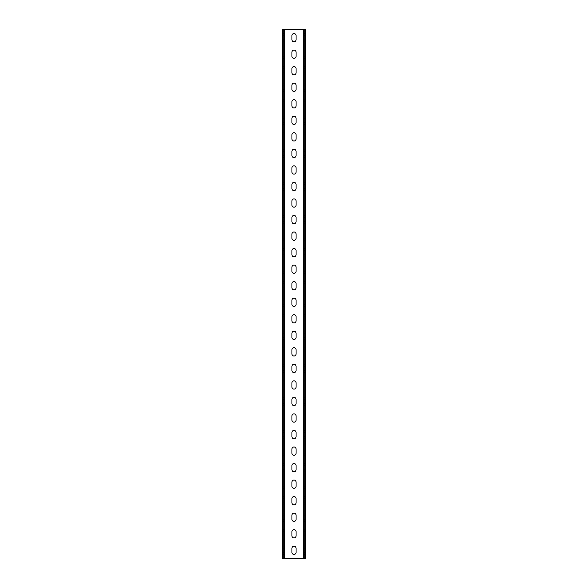<?xml version="1.0" encoding="UTF-8"?>
<svg xmlns="http://www.w3.org/2000/svg" width="588" height="588" viewBox="0 0 588 588"><rect width="100%" height="100%" fill="white"/><g stroke="black" fill="none" stroke-linecap="round" stroke-linejoin="round"><path stroke-width="0.44" stroke-dasharray="2.94 2.21" d="M305.576 529.663L305.576 535.859L305.576 529.663L304.253 529.663L304.253 531.728L304.253 529.663M305.576 513.126L305.576 519.322L305.576 513.126L304.253 513.126L304.253 515.191L304.253 513.126M305.576 496.588L305.576 502.784L305.576 496.588M304.253 496.581L305.576 496.581M304.253 498.653L304.253 504.857L304.253 498.653L305.576 498.653L304.253 498.653M305.576 480.051L305.576 486.247L305.576 480.051L304.253 480.051L304.253 482.116L304.253 480.051M305.576 463.513L305.576 469.709L305.576 463.513L304.253 463.513L304.253 465.578L304.253 463.513M305.576 446.976L305.576 453.172L305.576 446.976L304.253 446.976L304.253 449.041L304.253 446.976M305.576 430.438L305.576 436.634L305.576 430.438L304.253 430.438L304.253 432.503L304.253 430.438M305.576 413.901L305.576 420.097L305.576 413.901M304.253 413.893L305.576 413.893M304.253 415.966L304.253 422.169L304.253 415.966L305.576 415.966L304.253 415.966M305.576 397.363L305.576 403.559L305.576 397.363L304.253 397.363L304.253 399.428L304.253 397.363M305.576 380.826L305.576 387.022L305.576 380.826L304.253 380.826L304.253 382.891L304.253 380.826M305.576 364.288L305.576 370.484L305.576 364.288L304.253 364.288L304.253 366.353L304.253 364.288M305.576 347.751L305.576 353.947L305.576 347.751L304.253 347.751L304.253 349.816L304.253 347.751M305.576 331.213L305.576 337.409L305.576 331.213L304.253 331.213L304.253 333.278L304.253 331.213M305.576 314.676L305.576 320.872L305.576 314.676L304.253 314.676L304.253 316.741L304.253 314.676M305.576 298.138L305.576 304.334L305.576 298.138L304.253 298.138L304.253 300.203L304.253 298.138M305.576 281.601L305.576 287.797L305.576 281.601L304.253 281.601L304.253 283.666L304.253 281.601M305.576 265.063L305.576 271.259L305.576 265.063L304.253 265.063L304.253 267.128L304.253 265.063M305.576 248.526L305.576 254.722L305.576 248.526L304.253 248.526L304.253 250.591L304.253 248.526M305.576 231.988L305.576 238.184L305.576 231.988L304.253 231.988L304.253 234.053L304.253 231.988M305.576 215.451L305.576 221.647L305.576 215.451L304.253 215.451L304.253 217.516L304.253 215.451M305.576 198.913L305.576 205.109L305.576 198.913L304.253 198.913L304.253 200.978L304.253 198.913M305.576 182.376L305.576 188.572L305.576 182.376L304.253 182.376L304.253 184.441L304.253 182.376M305.576 165.838L305.576 172.034L305.576 165.838L304.253 165.838L304.253 167.903L304.253 165.838M305.576 149.301L305.576 155.497L305.576 149.301L304.253 149.301L304.253 151.366L304.253 149.301M305.576 132.763L305.576 138.959L305.576 132.763L304.253 132.763L304.253 134.828L304.253 132.763M305.576 116.226L305.576 122.422L305.576 116.226L304.253 116.226L304.253 118.291L304.253 116.226M305.576 99.688L305.576 105.884L305.576 99.688L304.253 99.688L304.253 101.753L304.253 99.688M305.576 83.151L305.576 89.347L305.576 83.151L304.253 83.151L304.253 85.216L304.253 83.151M305.576 66.613L305.576 72.809L305.576 66.613L304.253 66.613L304.253 68.678L304.253 66.613M305.576 50.076L305.576 56.272L305.576 50.076L304.253 50.076L304.253 52.141L304.253 50.076M305.576 33.538L305.576 39.734L305.576 33.538L304.253 33.538L304.253 35.603L304.253 33.538M283.747 529.663L283.747 537.932L283.747 529.663L282.424 529.663L282.424 537.932L282.424 529.663M283.747 513.126L283.747 521.394L283.747 513.126L282.424 513.126L282.424 521.394L282.424 513.126M283.747 496.588L283.747 504.857L283.747 496.588M282.424 496.581L283.747 496.581M282.424 496.588L282.424 504.857L282.424 496.588M283.747 480.051L283.747 488.319L283.747 480.051L282.424 480.051L282.424 488.319L282.424 480.051M283.747 463.513L283.747 471.782L283.747 463.513L282.424 463.513L282.424 471.782L282.424 463.513M283.747 446.976L283.747 455.244L283.747 446.976L282.424 446.976L282.424 455.244L282.424 446.976M283.747 430.438L283.747 438.707L283.747 430.438L282.424 430.438L282.424 438.707L282.424 430.438M283.747 413.901L283.747 422.169L283.747 413.901M282.424 413.893L283.747 413.893M282.424 413.901L282.424 422.169L282.424 413.901M283.747 397.363L283.747 405.632L283.747 397.363L282.424 397.363L282.424 405.632L282.424 397.363M283.747 380.826L283.747 389.094L283.747 380.826L282.424 380.826L282.424 389.094L282.424 380.826M283.747 364.288L283.747 372.557L283.747 364.288L282.424 364.288L282.424 372.557L282.424 364.288M283.747 347.751L283.747 356.019L283.747 347.751L282.424 347.751L282.424 356.019L282.424 347.751M283.747 331.213L283.747 339.482L283.747 331.213L282.424 331.213L282.424 339.482L282.424 331.213M283.747 314.676L283.747 322.944L283.747 314.676L282.424 314.676L282.424 322.944L282.424 314.676M283.747 298.138L283.747 306.407L283.747 298.138L282.424 298.138L282.424 306.407L282.424 298.138M283.747 281.601L283.747 289.869L283.747 281.601L282.424 281.601L282.424 289.869L282.424 281.601M283.747 265.063L283.747 273.332L283.747 265.063L282.424 265.063L282.424 273.332L282.424 265.063M283.747 248.526L283.747 256.794L283.747 248.526L282.424 248.526L282.424 256.794L282.424 248.526M283.747 231.988L283.747 240.257L283.747 231.988L282.424 231.988L282.424 240.257L282.424 231.988M283.747 215.451L283.747 223.719L283.747 215.451L282.424 215.451L282.424 223.719L282.424 215.451M283.747 198.913L283.747 207.182L283.747 198.913L282.424 198.913L282.424 207.182L282.424 198.913M283.747 182.376L283.747 190.644L283.747 182.376L282.424 182.376L282.424 190.644L282.424 182.376M283.747 165.838L283.747 174.107L283.747 165.838L282.424 165.838L282.424 174.107L282.424 165.838M283.747 149.301L283.747 157.569L283.747 149.301L282.424 149.301L282.424 157.569L282.424 149.301M283.747 132.763L283.747 141.032L283.747 132.763L282.424 132.763L282.424 141.032L282.424 132.763M283.747 116.226L283.747 124.494L283.747 116.226L282.424 116.226L282.424 124.494L282.424 116.226M283.747 99.688L283.747 107.957L283.747 99.688L282.424 99.688L282.424 107.957L282.424 99.688M283.747 83.151L283.747 91.419L283.747 83.151L282.424 83.151L282.424 91.419L282.424 83.151M283.747 66.613L283.747 74.882L283.747 66.613L282.424 66.613L282.424 74.882L282.424 66.613M283.747 50.076L283.747 58.344L283.747 50.076L282.424 50.076L282.424 58.344L282.424 50.076M283.747 33.538L283.747 41.807L283.747 33.538L282.424 33.538L282.424 41.807L282.424 33.538M294 529.656A2.065 2.065 0 0 1 296.065 531.728L296.065 535.859A2.065 2.065 0 0 1 294 537.932A2.065 2.065 0 0 1 291.935 535.859L291.935 531.728A2.065 2.065 0 0 1 294 529.656M294 513.118A2.065 2.065 0 0 1 296.065 515.191L296.065 519.322A2.065 2.065 0 0 1 294 521.394A2.065 2.065 0 0 1 291.935 519.322L291.935 515.191A2.065 2.065 0 0 1 294 513.118M294 496.581A2.065 2.065 0 0 1 296.065 498.653L296.065 502.784A2.065 2.065 0 0 1 294 504.857A2.065 2.065 0 0 1 291.935 502.784L291.935 498.653A2.065 2.065 0 0 1 294 496.581M294 480.043A2.065 2.065 0 0 1 296.065 482.116L296.065 486.247A2.065 2.065 0 0 1 294 488.319A2.065 2.065 0 0 1 291.935 486.247L291.935 482.116A2.065 2.065 0 0 1 294 480.043M294 463.506A2.065 2.065 0 0 1 296.065 465.578L296.065 469.709A2.065 2.065 0 0 1 294 471.782A2.065 2.065 0 0 1 291.935 469.709L291.935 465.578A2.065 2.065 0 0 1 294 463.506M294 446.968A2.065 2.065 0 0 1 296.065 449.041L296.065 453.172A2.065 2.065 0 0 1 294 455.244A2.065 2.065 0 0 1 291.935 453.172L291.935 449.041A2.065 2.065 0 0 1 294 446.968M294 430.431A2.065 2.065 0 0 1 296.065 432.503L296.065 436.634A2.065 2.065 0 0 1 294 438.707A2.065 2.065 0 0 1 291.935 436.634L291.935 432.503A2.065 2.065 0 0 1 294 430.431M294 413.893A2.065 2.065 0 0 1 296.065 415.966L296.065 420.097A2.065 2.065 0 0 1 294 422.169A2.065 2.065 0 0 1 291.935 420.097L291.935 415.966A2.065 2.065 0 0 1 294 413.893M294 397.356A2.065 2.065 0 0 1 296.065 399.428L296.065 403.559A2.065 2.065 0 0 1 294 405.632A2.065 2.065 0 0 1 291.935 403.559L291.935 399.428A2.065 2.065 0 0 1 294 397.356M294 380.818A2.065 2.065 0 0 1 296.065 382.891L296.065 387.022A2.065 2.065 0 0 1 294 389.094A2.065 2.065 0 0 1 291.935 387.022L291.935 382.891A2.065 2.065 0 0 1 294 380.818M294 364.281A2.065 2.065 0 0 1 296.065 366.353L296.065 370.484A2.065 2.065 0 0 1 294 372.557A2.065 2.065 0 0 1 291.935 370.484L291.935 366.353A2.065 2.065 0 0 1 294 364.281M294 347.743A2.065 2.065 0 0 1 296.065 349.816L296.065 353.947A2.065 2.065 0 0 1 294 356.019A2.065 2.065 0 0 1 291.935 353.947L291.935 349.816A2.065 2.065 0 0 1 294 347.743M294 331.206A2.065 2.065 0 0 1 296.065 333.278L296.065 337.409A2.065 2.065 0 0 1 294 339.482A2.065 2.065 0 0 1 291.935 337.409L291.935 333.278A2.065 2.065 0 0 1 294 331.206M294 314.668A2.065 2.065 0 0 1 296.065 316.741L296.065 320.872A2.065 2.065 0 0 1 294 322.944A2.065 2.065 0 0 1 291.935 320.872L291.935 316.741A2.065 2.065 0 0 1 294 314.668M294 298.131A2.065 2.065 0 0 1 296.065 300.203L296.065 304.334A2.065 2.065 0 0 1 294 306.407A2.065 2.065 0 0 1 291.935 304.334L291.935 300.203A2.065 2.065 0 0 1 294 298.131M294 281.593A2.065 2.065 0 0 1 296.065 283.666L296.065 287.797A2.065 2.065 0 0 1 294 289.869A2.065 2.065 0 0 1 291.935 287.797L291.935 283.666A2.065 2.065 0 0 1 294 281.593M294 265.056A2.065 2.065 0 0 1 296.065 267.128L296.065 271.259A2.065 2.065 0 0 1 294 273.332A2.065 2.065 0 0 1 291.935 271.259L291.935 267.128A2.065 2.065 0 0 1 294 265.056M294 248.518A2.065 2.065 0 0 1 296.065 250.591L296.065 254.722A2.065 2.065 0 0 1 294 256.794A2.065 2.065 0 0 1 291.935 254.722L291.935 250.591A2.065 2.065 0 0 1 294 248.518M294 231.981A2.065 2.065 0 0 1 296.065 234.053L296.065 238.184A2.065 2.065 0 0 1 294 240.257A2.065 2.065 0 0 1 291.935 238.184L291.935 234.053A2.065 2.065 0 0 1 294 231.981M294 215.443A2.065 2.065 0 0 1 296.065 217.516L296.065 221.647A2.065 2.065 0 0 1 294 223.719A2.065 2.065 0 0 1 291.935 221.647L291.935 217.516A2.065 2.065 0 0 1 294 215.443M294 198.906A2.065 2.065 0 0 1 296.065 200.978L296.065 205.109A2.065 2.065 0 0 1 294 207.182A2.065 2.065 0 0 1 291.935 205.109L291.935 200.978A2.065 2.065 0 0 1 294 198.906M294 182.368A2.065 2.065 0 0 1 296.065 184.441L296.065 188.572A2.065 2.065 0 0 1 294 190.644A2.065 2.065 0 0 1 291.935 188.572L291.935 184.441A2.065 2.065 0 0 1 294 182.368M294 165.831A2.065 2.065 0 0 1 296.065 167.903L296.065 172.034A2.065 2.065 0 0 1 294 174.107A2.065 2.065 0 0 1 291.935 172.034L291.935 167.903A2.065 2.065 0 0 1 294 165.831M294 149.293A2.065 2.065 0 0 1 296.065 151.366L296.065 155.497A2.065 2.065 0 0 1 294 157.569A2.065 2.065 0 0 1 291.935 155.497L291.935 151.366A2.065 2.065 0 0 1 294 149.293M294 132.756A2.065 2.065 0 0 1 296.065 134.828L296.065 138.959A2.065 2.065 0 0 1 294 141.032A2.065 2.065 0 0 1 291.935 138.959L291.935 134.828A2.065 2.065 0 0 1 294 132.756M294 116.218A2.065 2.065 0 0 1 296.065 118.291L296.065 122.422A2.065 2.065 0 0 1 294 124.494A2.065 2.065 0 0 1 291.935 122.422L291.935 118.291A2.065 2.065 0 0 1 294 116.218M294 99.681A2.065 2.065 0 0 1 296.065 101.753L296.065 105.884A2.065 2.065 0 0 1 294 107.957A2.065 2.065 0 0 1 291.935 105.884L291.935 101.753A2.065 2.065 0 0 1 294 99.681M294 83.143A2.065 2.065 0 0 1 296.065 85.216L296.065 89.347A2.065 2.065 0 0 1 294 91.419A2.065 2.065 0 0 1 291.935 89.347L291.935 85.216A2.065 2.065 0 0 1 294 83.143M294 66.606A2.065 2.065 0 0 1 296.065 68.678L296.065 72.809A2.065 2.065 0 0 1 294 74.882A2.065 2.065 0 0 1 291.935 72.809L291.935 68.678A2.065 2.065 0 0 1 294 66.606M294 50.068A2.065 2.065 0 0 1 296.065 52.141L296.065 56.272A2.065 2.065 0 0 1 294 58.344A2.065 2.065 0 0 1 291.935 56.272L291.935 52.141A2.065 2.065 0 0 1 294 50.068M294 33.531A2.065 2.065 0 0 1 296.065 35.603L296.065 39.734A2.065 2.065 0 0 1 294 41.807A2.065 2.065 0 0 1 291.935 39.734L291.935 35.603A2.065 2.065 0 0 1 294 33.531M305.576 546.201L305.576 552.397L305.576 546.201L304.253 546.201L304.253 548.266L304.253 546.201M283.747 546.201L283.747 554.469L283.747 546.201L282.424 546.201L282.424 554.469L282.424 546.201M294 546.193A2.065 2.065 0 0 1 296.065 548.266L296.065 552.397A2.065 2.065 0 0 1 294 554.469A2.065 2.065 0 0 1 291.935 552.397L291.935 548.266A2.065 2.065 0 0 1 294 546.193M305.576 535.859L305.576 537.932L305.576 535.859L304.253 535.859L304.253 537.932L304.253 531.728L304.253 535.859L305.576 535.859M305.576 519.322L305.576 521.394L305.576 519.322L304.253 519.322L304.253 521.394L304.253 515.191L304.253 519.322L305.576 519.322M305.576 502.784L305.576 504.857L305.576 502.784L304.253 502.784L305.576 502.784M305.576 486.247L305.576 488.319L305.576 486.247L304.253 486.247L304.253 488.319L304.253 482.116L304.253 486.247L305.576 486.247M305.576 469.709L305.576 471.782L305.576 469.709L304.253 469.709L304.253 471.782L304.253 465.578L304.253 469.709L305.576 469.709M305.576 453.172L305.576 455.244L305.576 453.172L304.253 453.172L304.253 455.244L304.253 449.041L304.253 453.172L305.576 453.172M305.576 436.634L305.576 438.707L305.576 436.634L304.253 436.634L304.253 438.707L304.253 432.503L304.253 436.634L305.576 436.634M305.576 420.097L305.576 422.169L305.576 420.097L304.253 420.097L305.576 420.097M305.576 403.559L305.576 405.632L305.576 403.559L304.253 403.559L304.253 405.632L304.253 399.428L304.253 403.559L305.576 403.559M305.576 387.022L305.576 389.094L305.576 387.022L304.253 387.022L304.253 389.094L304.253 382.891L304.253 387.022L305.576 387.022M305.576 370.484L305.576 372.557L305.576 370.484L304.253 370.484L304.253 372.557L304.253 366.353L304.253 370.484L305.576 370.484M305.576 353.947L305.576 356.019L305.576 353.947L304.253 353.947L304.253 356.019L304.253 349.816L304.253 353.947L305.576 353.947M305.576 337.409L305.576 339.482L305.576 337.409L304.253 337.409L304.253 339.482L304.253 333.278L304.253 337.409L305.576 337.409M305.576 320.872L305.576 322.944L305.576 320.872L304.253 320.872L304.253 322.944L304.253 316.741L304.253 320.872L305.576 320.872M305.576 304.334L305.576 306.407L305.576 304.334L304.253 304.334L304.253 306.407L304.253 300.203L304.253 304.334L305.576 304.334M305.576 287.797L305.576 289.869L305.576 287.797L304.253 287.797L304.253 289.869L304.253 283.666L304.253 287.797L305.576 287.797M305.576 271.259L305.576 273.332L305.576 271.259L304.253 271.259L304.253 273.332L304.253 267.128L304.253 271.259L305.576 271.259M305.576 254.722L305.576 256.794L305.576 254.722L304.253 254.722L304.253 256.794L304.253 250.591L304.253 254.722L305.576 254.722M305.576 238.184L305.576 240.257L305.576 238.184L304.253 238.184L304.253 240.257L304.253 234.053L304.253 238.184L305.576 238.184M305.576 221.647L305.576 223.719L305.576 221.647L304.253 221.647L304.253 223.719L304.253 217.516L304.253 221.647L305.576 221.647M305.576 205.109L305.576 207.182L305.576 205.109L304.253 205.109L304.253 207.182L304.253 200.978L304.253 205.109L305.576 205.109M305.576 188.572L305.576 190.644L305.576 188.572L304.253 188.572L304.253 190.644L304.253 184.441L304.253 188.572L305.576 188.572M305.576 172.034L305.576 174.107L305.576 172.034L304.253 172.034L304.253 174.107L304.253 167.903L304.253 172.034L305.576 172.034M305.576 155.497L305.576 157.569L305.576 155.497L304.253 155.497L304.253 157.569L304.253 151.366L304.253 155.497L305.576 155.497M305.576 138.959L305.576 141.032L305.576 138.959L304.253 138.959L304.253 141.032L304.253 134.828L304.253 138.959L305.576 138.959M305.576 122.422L305.576 124.494L305.576 122.422L304.253 122.422L304.253 124.494L304.253 118.291L304.253 122.422L305.576 122.422M305.576 105.884L305.576 107.957L305.576 105.884L304.253 105.884L304.253 107.957L304.253 101.753L304.253 105.884L305.576 105.884M305.576 89.347L305.576 91.419L305.576 89.347L304.253 89.347L304.253 91.419L304.253 85.216L304.253 89.347L305.576 89.347M305.576 72.809L305.576 74.882L305.576 72.809L304.253 72.809L304.253 74.882L304.253 68.678L304.253 72.809L305.576 72.809M305.576 56.272L305.576 58.344L305.576 56.272L304.253 56.272L304.253 58.344L304.253 52.141L304.253 56.272L305.576 56.272M305.576 39.734L305.576 41.807L305.576 39.734L304.253 39.734L304.253 41.807L304.253 35.603L304.253 39.734L305.576 39.734M305.576 552.397L305.576 554.469L305.576 552.397L304.253 552.397L304.253 554.469L304.253 548.266L304.253 552.397L305.576 552.397M305.576 558.6L305.576 29.4L282.424 29.4L282.424 558.6L305.576 558.6M304.253 558.6L304.253 29.4M283.747 558.6L283.747 29.4M304.253 531.728L305.576 531.728L304.253 531.728M304.253 515.191L305.576 515.191L304.253 515.191M304.253 482.116L305.576 482.116L304.253 482.116M304.253 465.578L305.576 465.578L304.253 465.578M304.253 449.041L305.576 449.041L304.253 449.041M304.253 432.503L305.576 432.503L304.253 432.503M304.253 399.428L305.576 399.428L304.253 399.428M304.253 382.891L305.576 382.891L304.253 382.891M304.253 366.353L305.576 366.353L304.253 366.353M304.253 349.816L305.576 349.816L304.253 349.816M304.253 333.278L305.576 333.278L304.253 333.278M304.253 316.741L305.576 316.741L304.253 316.741M304.253 300.203L305.576 300.203L304.253 300.203M304.253 283.666L305.576 283.666L304.253 283.666M304.253 267.128L305.576 267.128L304.253 267.128M304.253 250.591L305.576 250.591L304.253 250.591M304.253 234.053L305.576 234.053L304.253 234.053M304.253 217.516L305.576 217.516L304.253 217.516M304.253 200.978L305.576 200.978L304.253 200.978M304.253 184.441L305.576 184.441L304.253 184.441M304.253 167.903L305.576 167.903L304.253 167.903M304.253 151.366L305.576 151.366L304.253 151.366M304.253 134.828L305.576 134.828L304.253 134.828M304.253 118.291L305.576 118.291L304.253 118.291M304.253 101.753L305.576 101.753L304.253 101.753M304.253 85.216L305.576 85.216L304.253 85.216M304.253 68.678L305.576 68.678L304.253 68.678M304.253 52.141L305.576 52.141L304.253 52.141M304.253 35.603L305.576 35.603L304.253 35.603M282.424 531.728L283.747 531.728L282.424 531.728M282.424 515.191L283.747 515.191L282.424 515.191M282.424 498.653L283.747 498.653L282.424 498.653M282.424 482.116L283.747 482.116L282.424 482.116M282.424 465.578L283.747 465.578L282.424 465.578M282.424 449.041L283.747 449.041L282.424 449.041M282.424 432.503L283.747 432.503L282.424 432.503M282.424 415.966L283.747 415.966L282.424 415.966M282.424 399.428L283.747 399.428L282.424 399.428M282.424 382.891L283.747 382.891L282.424 382.891M282.424 366.353L283.747 366.353L282.424 366.353M282.424 349.816L283.747 349.816L282.424 349.816M282.424 333.278L283.747 333.278L282.424 333.278M282.424 316.741L283.747 316.741L282.424 316.741M282.424 300.203L283.747 300.203L282.424 300.203M282.424 283.666L283.747 283.666L282.424 283.666M282.424 267.128L283.747 267.128L282.424 267.128M282.424 250.591L283.747 250.591L282.424 250.591M282.424 234.053L283.747 234.053L282.424 234.053M282.424 217.516L283.747 217.516L282.424 217.516M282.424 200.978L283.747 200.978L282.424 200.978M282.424 184.441L283.747 184.441L282.424 184.441M282.424 167.903L283.747 167.903L282.424 167.903M282.424 151.366L283.747 151.366L282.424 151.366M282.424 134.828L283.747 134.828L282.424 134.828M282.424 118.291L283.747 118.291L282.424 118.291M282.424 101.753L283.747 101.753L282.424 101.753M282.424 85.216L283.747 85.216L282.424 85.216M282.424 68.678L283.747 68.678L282.424 68.678M282.424 52.141L283.747 52.141L282.424 52.141M282.424 35.603L283.747 35.603L282.424 35.603M304.253 548.266L305.576 548.266L304.253 548.266M282.424 548.266L283.747 548.266L282.424 548.266M284.408 558.6L284.408 29.4M303.592 558.6L303.592 29.4M282.424 552.397L283.747 552.397L282.424 552.397M282.424 39.734L283.747 39.734L282.424 39.734M282.424 56.272L283.747 56.272L282.424 56.272M282.424 72.809L283.747 72.809L282.424 72.809M282.424 89.347L283.747 89.347L282.424 89.347M282.424 105.884L283.747 105.884L282.424 105.884M282.424 122.422L283.747 122.422L282.424 122.422M282.424 138.959L283.747 138.959L282.424 138.959M282.424 155.497L283.747 155.497L282.424 155.497M282.424 172.034L283.747 172.034L282.424 172.034M282.424 188.572L283.747 188.572L282.424 188.572M282.424 205.109L283.747 205.109L282.424 205.109M282.424 221.647L283.747 221.647L282.424 221.647M282.424 238.184L283.747 238.184L282.424 238.184M282.424 254.722L283.747 254.722L282.424 254.722M282.424 271.259L283.747 271.259L282.424 271.259M282.424 287.797L283.747 287.797L282.424 287.797M282.424 304.334L283.747 304.334L282.424 304.334M282.424 320.872L283.747 320.872L282.424 320.872M282.424 337.409L283.747 337.409L282.424 337.409M282.424 353.947L283.747 353.947L282.424 353.947M282.424 370.484L283.747 370.484L282.424 370.484M282.424 387.022L283.747 387.022L282.424 387.022M282.424 403.559L283.747 403.559L282.424 403.559M282.424 420.097L283.747 420.097L282.424 420.097M282.424 436.634L283.747 436.634L282.424 436.634M282.424 453.172L283.747 453.172L282.424 453.172M282.424 469.709L283.747 469.709L282.424 469.709M282.424 486.247L283.747 486.247L282.424 486.247M282.424 502.784L283.747 502.784L282.424 502.784M282.424 519.322L283.747 519.322L282.424 519.322M282.424 535.859L283.747 535.859L282.424 535.859M282.424 554.469L283.747 554.469M304.253 554.469L305.576 554.469M282.424 41.807L283.747 41.807M282.424 58.344L283.747 58.344M282.424 74.882L283.747 74.882M282.424 91.419L283.747 91.419M282.424 107.957L283.747 107.957M282.424 124.494L283.747 124.494M282.424 141.032L283.747 141.032M282.424 157.569L283.747 157.569M282.424 174.107L283.747 174.107M282.424 190.644L283.747 190.644M282.424 207.182L283.747 207.182M282.424 223.719L283.747 223.719M282.424 240.257L283.747 240.257M282.424 256.794L283.747 256.794M282.424 273.332L283.747 273.332M282.424 289.869L283.747 289.869M282.424 306.407L283.747 306.407M282.424 322.944L283.747 322.944M282.424 339.482L283.747 339.482M282.424 356.019L283.747 356.019M282.424 372.557L283.747 372.557M282.424 389.094L283.747 389.094M282.424 405.632L283.747 405.632M282.424 422.169L283.747 422.169M282.424 438.707L283.747 438.707M282.424 455.244L283.747 455.244M282.424 471.782L283.747 471.782M282.424 488.319L283.747 488.319M282.424 504.857L283.747 504.857M282.424 521.394L283.747 521.394M282.424 537.932L283.747 537.932M304.253 41.807L305.576 41.807M304.253 58.344L305.576 58.344M304.253 74.882L305.576 74.882M304.253 91.419L305.576 91.419M304.253 107.957L305.576 107.957M304.253 124.494L305.576 124.494M304.253 141.032L305.576 141.032M304.253 157.569L305.576 157.569M304.253 174.107L305.576 174.107M304.253 190.644L305.576 190.644M304.253 207.182L305.576 207.182M304.253 223.719L305.576 223.719M304.253 240.257L305.576 240.257M304.253 256.794L305.576 256.794M304.253 273.332L305.576 273.332M304.253 289.869L305.576 289.869M304.253 306.407L305.576 306.407M304.253 322.944L305.576 322.944M304.253 339.482L305.576 339.482M304.253 356.019L305.576 356.019M304.253 372.557L305.576 372.557M304.253 389.094L305.576 389.094M304.253 405.632L305.576 405.632M304.253 422.169L305.576 422.169M304.253 438.707L305.576 438.707M304.253 455.244L305.576 455.244M304.253 471.782L305.576 471.782M304.253 488.319L305.576 488.319M304.253 504.857L305.576 504.857M304.253 521.394L305.576 521.394M304.253 537.932L305.576 537.932"/><path stroke-width="0.88" d="M296.065 531.728A2.065 2.065 0 0 0 294 529.656A2.065 2.065 0 0 0 291.935 531.728L291.935 535.859A2.065 2.065 0 0 0 294 537.932A2.065 2.065 0 0 0 296.065 535.859L296.065 531.728M296.065 515.191A2.065 2.065 0 0 0 294 513.118A2.065 2.065 0 0 0 291.935 515.191L291.935 519.322A2.065 2.065 0 0 0 294 521.394A2.065 2.065 0 0 0 296.065 519.322L296.065 515.191M296.065 498.653A2.065 2.065 0 0 0 294 496.581A2.065 2.065 0 0 0 291.935 498.653L291.935 502.784A2.065 2.065 0 0 0 294 504.857A2.065 2.065 0 0 0 296.065 502.784L296.065 498.653M296.065 482.116A2.065 2.065 0 0 0 294 480.043A2.065 2.065 0 0 0 291.935 482.116L291.935 486.247A2.065 2.065 0 0 0 294 488.319A2.065 2.065 0 0 0 296.065 486.247L296.065 482.116M296.065 465.578A2.065 2.065 0 0 0 294 463.506A2.065 2.065 0 0 0 291.935 465.578L291.935 469.709A2.065 2.065 0 0 0 294 471.782A2.065 2.065 0 0 0 296.065 469.709L296.065 465.578M296.065 449.041A2.065 2.065 0 0 0 294 446.968A2.065 2.065 0 0 0 291.935 449.041L291.935 453.172A2.065 2.065 0 0 0 294 455.244A2.065 2.065 0 0 0 296.065 453.172L296.065 449.041M296.065 432.503A2.065 2.065 0 0 0 294 430.431A2.065 2.065 0 0 0 291.935 432.503L291.935 436.634A2.065 2.065 0 0 0 294 438.707A2.065 2.065 0 0 0 296.065 436.634L296.065 432.503M296.065 415.966A2.065 2.065 0 0 0 294 413.893A2.065 2.065 0 0 0 291.935 415.966L291.935 420.097A2.065 2.065 0 0 0 294 422.169A2.065 2.065 0 0 0 296.065 420.097L296.065 415.966M296.065 399.428A2.065 2.065 0 0 0 294 397.356A2.065 2.065 0 0 0 291.935 399.428L291.935 403.559A2.065 2.065 0 0 0 294 405.632A2.065 2.065 0 0 0 296.065 403.559L296.065 399.428M296.065 382.891A2.065 2.065 0 0 0 294 380.818A2.065 2.065 0 0 0 291.935 382.891L291.935 387.022A2.065 2.065 0 0 0 294 389.094A2.065 2.065 0 0 0 296.065 387.022L296.065 382.891M296.065 366.353A2.065 2.065 0 0 0 294 364.281A2.065 2.065 0 0 0 291.935 366.353L291.935 370.484A2.065 2.065 0 0 0 294 372.557A2.065 2.065 0 0 0 296.065 370.484L296.065 366.353M296.065 349.816A2.065 2.065 0 0 0 294 347.743A2.065 2.065 0 0 0 291.935 349.816L291.935 353.947A2.065 2.065 0 0 0 294 356.019A2.065 2.065 0 0 0 296.065 353.947L296.065 349.816M296.065 333.278A2.065 2.065 0 0 0 294 331.206A2.065 2.065 0 0 0 291.935 333.278L291.935 337.409A2.065 2.065 0 0 0 294 339.482A2.065 2.065 0 0 0 296.065 337.409L296.065 333.278M296.065 316.741A2.065 2.065 0 0 0 294 314.668A2.065 2.065 0 0 0 291.935 316.741L291.935 320.872A2.065 2.065 0 0 0 294 322.944A2.065 2.065 0 0 0 296.065 320.872L296.065 316.741M296.065 300.203A2.065 2.065 0 0 0 294 298.131A2.065 2.065 0 0 0 291.935 300.203L291.935 304.334A2.065 2.065 0 0 0 294 306.407A2.065 2.065 0 0 0 296.065 304.334L296.065 300.203M296.065 283.666A2.065 2.065 0 0 0 294 281.593A2.065 2.065 0 0 0 291.935 283.666L291.935 287.797A2.065 2.065 0 0 0 294 289.869A2.065 2.065 0 0 0 296.065 287.797L296.065 283.666M296.065 267.128A2.065 2.065 0 0 0 294 265.056A2.065 2.065 0 0 0 291.935 267.128L291.935 271.259A2.065 2.065 0 0 0 294 273.332A2.065 2.065 0 0 0 296.065 271.259L296.065 267.128M296.065 250.591A2.065 2.065 0 0 0 294 248.518A2.065 2.065 0 0 0 291.935 250.591L291.935 254.722A2.065 2.065 0 0 0 294 256.794A2.065 2.065 0 0 0 296.065 254.722L296.065 250.591M296.065 234.053A2.065 2.065 0 0 0 294 231.981A2.065 2.065 0 0 0 291.935 234.053L291.935 238.184A2.065 2.065 0 0 0 294 240.257A2.065 2.065 0 0 0 296.065 238.184L296.065 234.053M296.065 217.516A2.065 2.065 0 0 0 294 215.443A2.065 2.065 0 0 0 291.935 217.516L291.935 221.647A2.065 2.065 0 0 0 294 223.719A2.065 2.065 0 0 0 296.065 221.647L296.065 217.516M296.065 200.978A2.065 2.065 0 0 0 294 198.906A2.065 2.065 0 0 0 291.935 200.978L291.935 205.109A2.065 2.065 0 0 0 294 207.182A2.065 2.065 0 0 0 296.065 205.109L296.065 200.978M296.065 184.441A2.065 2.065 0 0 0 294 182.368A2.065 2.065 0 0 0 291.935 184.441L291.935 188.572A2.065 2.065 0 0 0 294 190.644A2.065 2.065 0 0 0 296.065 188.572L296.065 184.441M296.065 167.903A2.065 2.065 0 0 0 294 165.831A2.065 2.065 0 0 0 291.935 167.903L291.935 172.034A2.065 2.065 0 0 0 294 174.107A2.065 2.065 0 0 0 296.065 172.034L296.065 167.903M296.065 151.366A2.065 2.065 0 0 0 294 149.293A2.065 2.065 0 0 0 291.935 151.366L291.935 155.497A2.065 2.065 0 0 0 294 157.569A2.065 2.065 0 0 0 296.065 155.497L296.065 151.366M296.065 134.828A2.065 2.065 0 0 0 294 132.756A2.065 2.065 0 0 0 291.935 134.828L291.935 138.959A2.065 2.065 0 0 0 294 141.032A2.065 2.065 0 0 0 296.065 138.959L296.065 134.828M296.065 118.291A2.065 2.065 0 0 0 294 116.218A2.065 2.065 0 0 0 291.935 118.291L291.935 122.422A2.065 2.065 0 0 0 294 124.494A2.065 2.065 0 0 0 296.065 122.422L296.065 118.291M296.065 101.753A2.065 2.065 0 0 0 294 99.681A2.065 2.065 0 0 0 291.935 101.753L291.935 105.884A2.065 2.065 0 0 0 294 107.957A2.065 2.065 0 0 0 296.065 105.884L296.065 101.753M296.065 85.216A2.065 2.065 0 0 0 294 83.143A2.065 2.065 0 0 0 291.935 85.216L291.935 89.347A2.065 2.065 0 0 0 294 91.419A2.065 2.065 0 0 0 296.065 89.347L296.065 85.216M296.065 68.678A2.065 2.065 0 0 0 294 66.606A2.065 2.065 0 0 0 291.935 68.678L291.935 72.809A2.065 2.065 0 0 0 294 74.882A2.065 2.065 0 0 0 296.065 72.809L296.065 68.678M296.065 52.141A2.065 2.065 0 0 0 294 50.068A2.065 2.065 0 0 0 291.935 52.141L291.935 56.272A2.065 2.065 0 0 0 294 58.344A2.065 2.065 0 0 0 296.065 56.272L296.065 52.141M296.065 35.603A2.065 2.065 0 0 0 294 33.531A2.065 2.065 0 0 0 291.935 35.603L291.935 39.734A2.065 2.065 0 0 0 294 41.807A2.065 2.065 0 0 0 296.065 39.734L296.065 35.603M296.065 548.266A2.065 2.065 0 0 0 294 546.193A2.065 2.065 0 0 0 291.935 548.266L291.935 552.397A2.065 2.065 0 0 0 294 554.469A2.065 2.065 0 0 0 296.065 552.397L296.065 548.266M305.576 558.6L305.576 29.4L304.253 29.4L304.253 558.6L305.576 558.6M283.747 558.6L283.747 29.4L282.424 29.4L282.424 558.6L304.253 558.6M283.747 29.4L304.253 29.4M303.592 558.6L303.592 29.4M284.408 558.6L284.408 29.4"/></g></svg>

